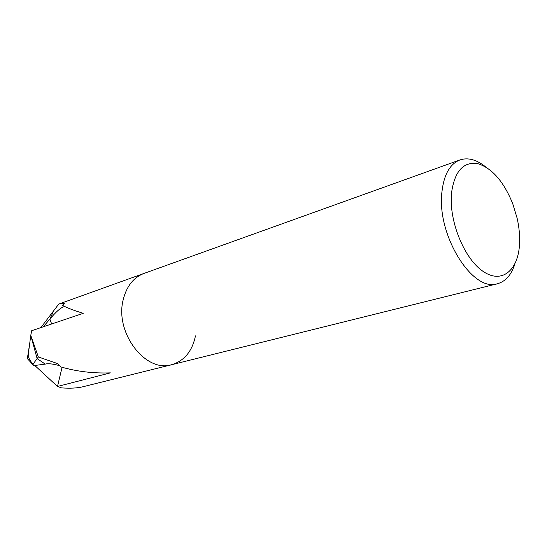 <?xml version="1.0" encoding="UTF-8"?>
<svg xmlns="http://www.w3.org/2000/svg" width="547" height="547" viewBox="0 0 547 547"><rect width="100%" height="100%" fill="white"/><g stroke="black" fill="none" stroke-linecap="round" stroke-linejoin="round"><path stroke-width="0.82" d="M195.457 335.885C192.216 351.29 184.284 360.897 171.655 364.705C145.659 373.122 114.596 332.74 123.171 299.859C126.507 286.313 133.447 277.507 143.998 273.425L459.979 159.922C467.986 157.317 476.451 159.574 485.387 166.691M29.135 347.174L27.35 358.6L33.757 365.608L32.943 364.247C30.037 360.61 28.622 358.094 28.704 356.699L28.683 351.386L30.769 335.407L38.345 356.959L37.128 358.6L30.762 335.4L31.699 330.709L83.26 313.315C73.606 310.388 66.679 307.729 62.488 305.342M38.345 356.959L57.579 363.591L61.059 366.989C76.929 371.529 93.373 373.498 110.385 372.876L57.49 386.462L62.098 367.215M40.868 327.619L53.777 310.621L49.88 319.106L51.65 323.974L49.88 319.099L53.777 310.621L58.755 304.07L143.998 273.425C133.447 277.507 126.507 286.313 123.171 299.859C114.596 332.74 145.659 373.122 171.662 364.705L82.693 386.818C77.318 388.131 70.283 388.486 61.592 387.891L57.49 386.462L34.864 365.546M514.871 263.996C511.39 274.874 505.599 281.452 497.496 283.729C472.779 292.768 436.697 235.313 441.88 192.359C443.822 174.739 449.86 163.929 459.979 159.922M519.547 243.846C518.351 270.437 501.804 284.337 483.063 271.374C464.287 258.827 448.902 221.193 451.466 193.474C454.379 171.676 463.001 161.686 477.353 163.519C491.78 167.82 503.575 181.207 512.73 203.682L517.086 218.055C519.13 227.039 519.951 235.634 519.547 243.846M59.63 365.676C52.868 363.823 48.054 363.304 45.196 364.124L37.128 358.6L32.943 364.247M63.315 306.915L62.488 305.349L64.348 303.332L59.664 303.715M43.227 326.819L49.88 319.106C55.589 312.275 60.067 308.214 63.315 306.922M45.251 364.111L37.128 358.6L30.769 335.407L31.699 330.716M45.203 364.124L33.757 365.608M171.662 364.705L497.496 283.729"/></g></svg>
